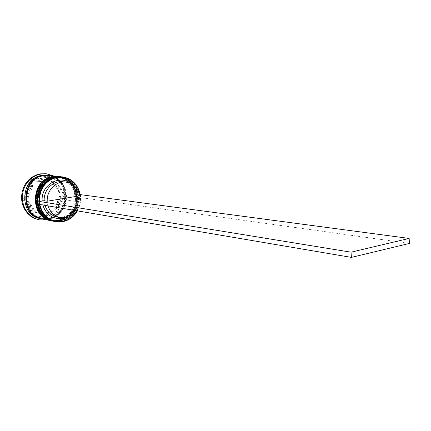 <?xml version="1.0" encoding="UTF-8"?>
<svg xmlns="http://www.w3.org/2000/svg" width="431" height="431" viewBox="0 0 431 431"><rect width="100%" height="100%" fill="white"/><g stroke="black" fill="none" stroke-linecap="round" stroke-linejoin="round"><path stroke-width="0.32" stroke-dasharray="2.15 1.62" d="M39.345 201.342L39.733 204.477M61.051 220.527L54.182 220.456C32.691 217.407 34.205 179.829 55.987 177.691L60.642 177.567C83.237 178.843 83.495 217.596 61.051 220.527C71.6 218.7 79.482 207.23 78.108 195.927C76.89 184.603 66.638 175.993 55.987 177.691C45.32 179.215 36.996 190.911 38.494 202.505C39.83 214.132 50.524 222.515 61.051 220.527M54.322 221.41L61.525 221.486L65.701 220.252L69.563 218.124L72.958 215.198L75.743 211.605L77.801 207.489L79.056 203.028L79.455 198.411L78.975 193.821L77.639 189.451L75.5 185.492L72.645 182.103L69.186 179.436L65.264 177.604L61.051 176.699M59.209 220.16L52.361 220.09C30.935 217.046 32.438 179.63 54.15 177.502L58.788 177.378C81.319 178.655 81.583 217.251 59.209 220.16C69.72 218.35 77.58 206.923 76.212 195.669C74.994 184.387 64.769 175.816 54.15 177.502C43.515 179.016 35.223 190.664 36.716 202.214C38.052 213.787 48.714 222.143 59.209 220.16M52.496 221.038L59.677 221.114L63.842 219.885L67.689 217.768L71.072 214.859L73.852 211.276L75.904 207.182L77.154 202.742L77.548 198.141L77.074 193.567L75.737 189.22L73.604 185.271L70.754 181.898L67.306 179.242L63.4 177.416L59.198 176.516M46.882 175.293C69.908 176.559 70.258 215.732 47.399 218.662L40.363 218.576M60.189 220.354L53.331 220.284C31.872 217.24 33.381 179.738 55.13 177.599L59.774 177.48C82.343 178.757 82.601 217.434 60.189 220.354C49.678 222.342 39 213.97 37.659 202.371C36.166 190.793 44.474 179.124 55.13 177.599C65.765 175.907 76.001 184.5 77.219 195.809C78.593 207.085 70.722 218.539 60.189 220.354M60.001 176.597L64.181 177.534L68.066 179.388L71.492 182.071L74.315 185.459L76.422 189.414L77.725 193.761L78.183 198.33L77.774 202.92L76.508 207.349L74.45 211.432L71.67 215.004L68.292 217.903L64.445 220.015L60.292 221.238L53.282 221.2M58.352 219.993L51.515 219.923C30.122 216.879 31.619 179.538 53.299 177.416L57.932 177.292C80.43 178.563 80.694 217.089 58.352 219.993C47.873 221.97 37.228 213.631 35.892 202.074C34.399 190.55 42.68 178.924 53.299 177.416C63.901 175.729 74.11 184.29 75.328 195.545C76.696 206.783 68.852 218.183 58.352 219.993M58.153 176.414L62.328 177.351L66.196 179.194L69.612 181.866L72.43 185.244L74.531 189.177L75.834 193.514L76.287 198.061L75.878 202.635L74.622 207.042L72.57 211.109L69.8 214.665L66.428 217.553L62.597 219.654L58.454 220.871L51.467 220.828M48.633 175.465C71.729 176.737 72.074 216.06 49.145 219.013L42.087 218.926M48.337 175.439C71.212 177.044 71.304 215.979 48.563 218.894L41.802 218.867M45.546 173.698L49.931 174.62L54.015 176.5L57.625 179.242L60.609 182.733L62.851 186.812L64.257 191.31L64.769 196.04L64.37 200.803L63.077 205.398L60.943 209.638L58.061 213.34L54.538 216.357L50.524 218.544L46.187 219.815L38.618 219.713M36.177 182.189L35.04 182.054L41.338 179.614L45.266 179.528L49.102 180.196L36.177 182.189L42.486 179.743L46.424 179.657L49.102 180.196M47.997 205.878L47.599 204.256L80.22 198.777C80.333 203.19 79.148 207.176 76.67 210.748M80.22 198.777L77.009 198.319C76.61 208.362 71.885 214.622 62.829 217.105L57.345 217.068M77.009 198.319L77.725 198.001C77.558 207.726 73.238 214.347 64.769 217.865M77.273 210.851C79.59 206.735 80.64 202.301 80.43 197.549L409.45 243.429M77.725 198.001L80.43 197.549L80.091 194.596M42.788 204.994L42.534 203.885L44.549 203.75L47.599 204.256M39.377 204.413L42.534 203.885M44.953 205.361L44.549 203.75M36.651 212.602L35.52 212.386C31.431 209.994 28.769 206.363 27.536 201.492L28.656 201.681L36.651 212.602C32.557 210.204 29.89 206.562 28.656 201.681M52.868 211.783L51.704 211.573C48.094 213.954 44.215 214.783 40.067 214.056L38.898 213.781L40.04 214.002L52.868 211.783C49.253 214.175 45.368 215.004 41.209 214.277L40.04 214.002M60.663 196.407L59.483 196.24C59.467 201.212 57.829 205.512 54.559 209.121L55.734 209.326L60.663 196.407C60.652 201.396 59.009 205.706 55.734 209.326M52.447 181.656L51.278 181.526C55.281 183.983 57.862 187.609 59.031 192.404L60.211 192.56L52.447 181.656C56.456 184.118 59.047 187.754 60.211 192.56M35.52 212.386L27.536 201.492M51.704 211.573L38.898 213.781M59.483 196.24L54.559 209.121M51.278 181.526L59.031 192.404M35.04 182.054L47.938 180.072M69.994 183.164C73.9 186.063 76.362 190.023 77.386 195.044L79.627 194.677M35.595 217.289L23.075 200.232L31.005 179.716L51.203 176.64L63.309 193.659L55.626 213.798L35.595 217.289L36.732 217.515L24.184 200.415L23.075 200.232M53.756 175.977C72.273 184.554 67.36 217.208 47.135 219.95M80.241 194.575C81.173 200.334 80.241 205.77 77.435 210.878M24.184 200.415L32.131 179.846L52.377 176.758L64.499 193.821L56.8 214.013L36.732 217.515M56.8 214.013L55.626 213.798M64.499 193.821L63.309 193.659M52.377 176.758L51.203 176.64M32.131 179.846L31.005 179.716M28.177 197.764C28.182 192.668 29.868 188.293 33.241 184.64L28.177 197.764L27.056 197.587C27.061 192.501 28.748 188.142 32.109 184.5L33.241 184.64M27.056 197.587L32.109 184.5M62.662 181.737C70.075 183.013 74.741 187.555 76.664 195.356L77.386 195.044M79.88 195.793L76.664 195.356M80.408 194.548L80.742 197.495M60.308 176.624L64.515 177.529L68.432 179.355L71.885 182.022L74.741 185.405L76.88 189.36L78.21 193.718L78.69 198.303L78.297 202.915L77.041 207.365L74.983 211.476L72.203 215.064L68.815 217.984L64.952 220.106L60.787 221.335L53.956 221.329L60.863 221.335C84.067 218.237 84.061 178.445 60.679 176.667M53.525 221.248L60.663 221.313L64.828 220.085L68.68 217.962L72.069 215.047L74.849 211.465L76.907 207.37L78.162 202.92L78.566 198.314L78.092 193.74L76.766 189.381L74.638 185.427L71.799 182.044L68.351 179.371L64.445 177.534L60.248 176.618M58.46 176.441L62.657 177.346L66.557 179.161L70.005 181.817L72.85 185.185L74.983 189.128L76.314 193.471L76.793 198.034L76.4 202.624L75.15 207.058L73.098 211.147L70.328 214.724L66.945 217.628L63.098 219.745L58.945 220.968L52.135 220.963L59.02 220.963C82.154 217.892 82.143 178.251 58.831 176.484M51.709 220.877L58.821 220.947L62.974 219.718L66.816 217.612L70.194 214.708L72.963 211.142L75.016 207.063L76.265 202.635L76.664 198.044L76.195 193.487L74.875 189.15L72.753 185.211L69.914 181.839L66.482 179.177L62.587 177.351L58.401 176.435M43.579 175.649C54.333 174.081 64.618 182.798 65.803 194.155C67.144 205.485 59.187 216.938 48.541 218.754C44.657 219.411 40.913 218.916 37.308 217.267M49.129 218.867C59.817 217.046 67.796 205.501 66.396 194.122C65.146 182.722 54.742 174.043 43.946 175.735C33.133 177.26 24.707 189.026 26.237 200.706C27.606 212.413 38.461 220.866 49.129 218.867M42.022 218.016L48.692 218.097C70.668 215.365 70.328 177.443 48.304 176.322L43.784 176.43C22.498 178.402 21.076 215.155 42.022 218.016M54.182 220.456L53.331 220.284M52.361 220.09L51.515 219.923M45.266 179.528L46.424 179.657M40.067 214.056L41.209 214.277M58.788 177.378L57.932 177.292M60.642 177.567L59.774 177.48"/><path stroke-width="0.65" d="M79.627 194.677L80.091 194.596C76.912 182.405 69.386 176.624 57.517 177.254C45.783 180.217 39.722 188.245 39.345 201.342L42.173 200.873C40.864 185.475 58.831 174.307 69.994 183.164M77.435 210.878C73.933 216.793 69.003 220.403 62.64 221.706L55.421 221.631L51.456 220.365L47.814 218.258L44.646 215.392L42.076 211.869L40.218 207.834L39.151 203.454L38.919 198.901L39.539 194.37L40.972 190.039L43.17 186.09L46.042 182.685L49.457 179.959L53.282 178.019L57.361 176.942L62.172 176.807C71.875 178.423 77.898 184.344 80.241 194.575M39.733 204.477C43.24 216.798 50.906 222.45 62.732 221.437C68.965 220.16 73.814 216.631 77.273 210.851M62.172 176.807L56.251 176.829L52.183 177.906L48.364 179.84L44.953 182.561L42.093 185.955L39.894 189.893L38.461 194.214L37.847 198.734L38.079 203.276L39.146 207.645L40.999 211.669L43.563 215.182L46.726 218.043L50.362 220.144L55.421 221.631M59.817 176.575L54.414 176.645L50.357 177.717L46.548 179.641L43.148 182.351L40.298 185.729L38.111 189.651L36.683 193.95L36.069 198.454L36.301 202.974L37.368 207.327L39.216 211.335L41.769 214.832L44.926 217.687L48.552 219.783L53.099 221.162C30.773 217.951 32.384 178.913 55.023 176.705L60.001 176.597M41.802 218.867L40.363 218.576C18.528 215.425 20.058 177.545 42.195 175.417L48.337 175.439M47.135 219.95L39.415 219.875L35.304 218.555L31.533 216.373L28.247 213.404L25.591 209.773L23.667 205.619L22.563 201.115L22.326 196.434L22.962 191.779L24.454 187.329L26.733 183.277L29.707 179.786L33.252 176.996L37.217 175.008L41.441 173.909L46.354 173.774L53.756 175.977M51.467 220.828L51.289 220.796C29.028 217.59 30.628 178.714 53.196 176.521L58.153 176.414M51.289 220.796L42.087 218.926C20.182 215.764 21.728 177.728 43.93 175.589L48.633 175.465L57.969 176.392M41.511 218.813C19.627 215.651 21.167 177.664 43.348 175.53L48.046 175.412M39.415 219.875L34.512 218.393L30.746 216.211L27.465 213.253L24.809 209.628L22.891 205.479L21.787 200.981L21.55 196.315L22.191 191.666L23.678 187.226L25.952 183.186L28.92 179.7L32.46 176.909L36.419 174.927L40.638 173.828L46.354 173.774M76.67 210.748C73.895 214.53 70.328 216.847 65.965 217.698L60.453 217.666C54.311 216.249 50.163 212.321 47.997 205.878M64.769 217.865L62.382 218.469C52.69 219.379 46.16 214.886 42.788 204.994M60.453 217.666L57.345 217.068C51.235 215.662 47.103 211.756 44.953 205.361M42.173 200.873L44.188 200.733C43.488 190.06 53.024 180.363 62.662 181.737L65.808 182.081C73.259 183.369 77.952 187.938 79.88 195.793L47.232 201.218C46.532 190.47 56.122 180.702 65.808 182.081M44.188 200.733L47.232 201.218M80.091 194.596L409.138 238.418L351.028 252.183L39.011 201.396L39.377 204.413L351.4 257.393L351.028 252.183M39.011 201.396L39.345 201.342M409.138 238.418L409.45 243.429L351.4 257.393M55.34 176.748C32.637 179.021 31.048 217.951 53.466 221.238L53.589 221.259C31.242 218.048 32.853 178.962 55.513 176.753L60.308 176.624L55.389 176.742C32.734 178.951 31.124 218.021 53.466 221.238L53.525 221.248M60.248 176.618L55.367 176.742M53.509 176.559C30.881 178.822 29.297 217.59 51.65 220.866L51.768 220.893C29.491 217.687 31.091 178.768 53.681 176.57L58.341 176.43L53.557 176.559C30.978 178.757 29.378 217.66 51.65 220.866L51.709 220.877M58.401 176.435L53.536 176.559M37.308 217.267C19.039 209.935 23.759 177.529 43.369 175.676L43.579 175.649M60.679 176.667L60.308 176.624M58.831 176.484L58.46 176.441"/></g></svg>
